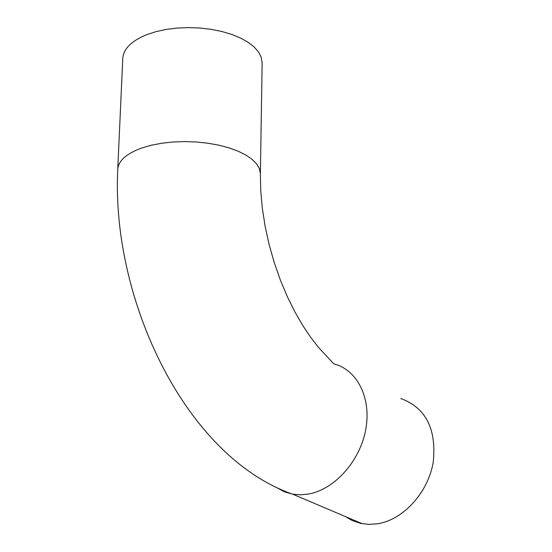 <?xml version="1.0" encoding="UTF-8"?>
<svg xmlns="http://www.w3.org/2000/svg" width="552" height="552" viewBox="0 0 552 552"><rect width="100%" height="100%" fill="white"/><g stroke="black" fill="none" stroke-linecap="round" stroke-linejoin="round"><path stroke-width="0.83" d="M117.769 168.912L122.751 58.94C123.193 49.107 131.21 41 146.811 34.617L155.995 31.636L166.18 29.435L177.095 28.076L188.439 27.6L199.886 28.021L211.133 29.332L221.863 31.492L231.778 34.431L240.617 38.074L248.145 42.304L254.175 47.003L258.571 52.04L261.248 57.284L262.145 63.218M345.559 516.637L352.266 520.557L360.898 523.441L368.805 524.386L377.92 523.724C403.477 519.57 427.986 492.632 433.196 462.431C436.708 429.035 425.902 407.742 400.793 398.537M276.455 487.444L284.163 491.708L292.691 494.185C185.41 456.842 111.4 299.688 117.728 169.837C118.128 160.922 126.298 153.587 142.23 147.832L151.621 145.155L162.04 143.189L173.211 141.981L184.823 141.588L196.553 142.002L208.076 143.23L219.068 145.224L229.225 147.922L238.278 151.255L245.999 155.119L252.181 159.404L256.694 163.992L259.44 168.76L260.378 173.576L262.152 62.59M362.181 523.696L292.691 494.185L300.536 494.82L308.658 494.012C334.664 489.376 359.987 461.058 365.728 429.628C371.662 398.192 357.241 369.702 333.767 363.837L318.38 347.242L310.838 337.527L302.882 325.708L294.94 312.004L287.357 296.707L280.388 280.133L274.261 262.628L269.128 244.55L265.119 226.244L262.297 208.07L260.716 190.399L260.378 173.576"/></g></svg>
